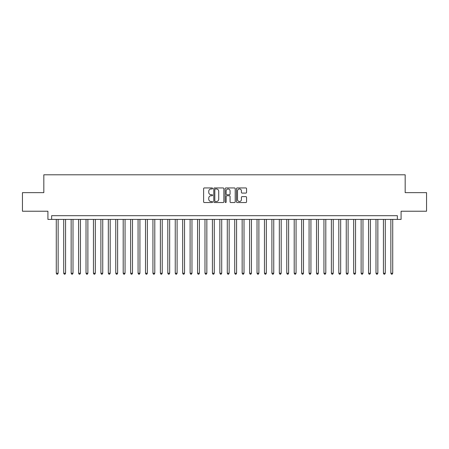 <?xml version="1.0" encoding="UTF-8"?>
<svg xmlns="http://www.w3.org/2000/svg" width="449" height="449" viewBox="0 0 449 449"><rect width="100%" height="100%" fill="white"/><g stroke="black" fill="none" stroke-linecap="round" stroke-linejoin="round"><path stroke-width="0.67" d="M212.602 188.457A0.511 0.511 0 0 0 212.091 187.946L204.34 187.946A0.73 0.73 0 0 0 203.61 188.675L203.61 201.809A0.73 0.73 0 0 0 204.34 202.538L212.091 202.538A0.511 0.511 0 0 0 212.602 202.028A0.511 0.511 0 0 0 212.091 201.517L211.092 201.517A2.335 2.335 0 0 1 208.757 199.182L208.757 198.088A2.335 2.335 0 0 1 211.092 195.753L212.091 195.753A0.511 0.511 0 0 0 212.602 195.242A0.511 0.511 0 0 0 212.091 194.731L211.092 194.731A2.335 2.335 0 0 1 208.757 192.397L208.757 191.302A2.335 2.335 0 0 1 211.092 188.967L212.091 188.967A0.511 0.511 0 0 0 212.602 188.457M245.828 193.092A0.73 0.73 0 0 0 246.557 192.357L246.557 188.675A0.73 0.73 0 0 0 245.828 187.946L237.218 187.946A0.73 0.73 0 0 0 236.488 188.675L236.488 201.809A0.73 0.73 0 0 0 237.218 202.538L245.828 202.538A0.73 0.73 0 0 0 246.557 201.809L246.557 197.358A0.73 0.73 0 0 0 245.828 196.628L242.146 196.628A0.73 0.73 0 0 0 241.416 197.358L241.416 199.569A1.953 1.953 0 0 1 239.463 201.517A1.953 1.953 0 0 1 237.51 199.569L237.51 190.92A1.953 1.953 0 0 1 239.463 188.967A1.953 1.953 0 0 1 241.416 190.92L241.416 192.357A0.73 0.73 0 0 0 242.146 193.092L245.828 193.092M397.365 219.409L401.086 219.409L401.086 211.226L426.55 211.226L426.55 192.638L405.172 192.638L405.172 174.796L43.828 174.796L43.828 192.638L22.45 192.638L22.45 211.226L47.914 211.226L47.914 219.409L397.365 219.409L397.365 215.688L51.635 215.688L51.635 219.409M223.86 188.675A0.73 0.73 0 0 0 223.131 187.946L214.521 187.946A0.73 0.73 0 0 0 213.791 188.675L213.791 201.809A0.73 0.73 0 0 0 214.521 202.538L223.131 202.538A0.73 0.73 0 0 0 223.86 201.809L223.86 188.675M225.869 187.946L234.479 187.946A0.73 0.73 0 0 1 235.209 188.675L235.209 201.809A0.73 0.73 0 0 1 234.479 202.538L230.797 202.538A0.73 0.73 0 0 1 230.068 201.809L230.068 196.482A0.73 0.73 0 0 0 229.332 195.753L226.891 195.753A0.73 0.73 0 0 0 226.161 196.482L226.161 202.028A0.511 0.511 0 0 1 225.651 202.538A0.511 0.511 0 0 1 225.14 202.028L225.14 188.675A0.73 0.73 0 0 1 225.869 187.946M215.324 188.967A0.511 0.511 0 0 0 214.813 189.478L214.813 201.006A0.511 0.511 0 0 0 215.324 201.517L216.379 201.517A2.335 2.335 0 0 0 218.714 199.182L218.714 191.302A2.335 2.335 0 0 0 216.379 188.967L215.324 188.967M230.068 190.954A1.953 1.953 0 0 0 228.114 189.001A1.953 1.953 0 0 0 226.161 190.954L226.161 194.002A0.73 0.73 0 0 0 226.891 194.731L229.332 194.731A0.73 0.73 0 0 0 230.068 194.002L230.068 190.954M56.282 219.409L56.282 273.239L58.14 273.239L58.14 219.409M58.14 273.239L57.579 274.204L56.838 274.204L56.282 273.239M63.713 219.409L63.713 273.239L65.576 273.239L65.576 219.409M65.576 273.239L65.015 274.204L64.274 274.204L63.713 273.239M71.15 219.409L71.15 273.239L73.007 273.239L73.007 219.409M73.007 273.239L72.452 274.204L71.705 274.204L71.15 273.239M78.586 219.409L78.586 273.239L80.444 273.239L80.444 219.409M80.444 273.239L79.888 274.204L79.142 274.204L78.586 273.239M86.023 219.409L86.023 273.239L87.881 273.239L87.881 219.409M87.881 273.239L87.319 274.204L86.578 274.204L86.023 273.239M93.454 219.409L93.454 273.239L95.317 273.239L95.317 219.409M95.317 273.239L94.756 274.204L94.015 274.204L93.454 273.239M100.89 219.409L100.89 273.239L102.748 273.239L102.748 219.409M102.748 273.239L102.192 274.204L101.446 274.204L100.89 273.239M108.327 219.409L108.327 273.239L110.185 273.239L110.185 219.409M110.185 273.239L109.629 274.204L108.883 274.204L108.327 273.239M115.763 219.409L115.763 273.239L117.621 273.239L117.621 219.409M117.621 273.239L117.06 274.204L116.319 274.204L115.763 273.239M123.194 219.409L123.194 273.239L125.058 273.239L125.058 219.409M125.058 273.239L124.496 274.204L123.756 274.204L123.194 273.239M130.631 219.409L130.631 273.239L132.489 273.239L132.489 219.409M132.489 273.239L131.933 274.204L131.187 274.204L130.631 273.239M138.067 219.409L138.067 273.239L139.925 273.239L139.925 219.409M139.925 273.239L139.37 274.204L138.623 274.204L138.067 273.239M145.504 219.409L145.504 273.239L147.362 273.239L147.362 219.409M147.362 273.239L146.801 274.204L146.06 274.204L145.504 273.239M152.935 219.409L152.935 273.239L154.793 273.239L154.793 219.409M154.793 273.239L154.237 274.204L153.496 274.204L152.935 273.239M160.372 219.409L160.372 273.239L162.229 273.239L162.229 219.409M162.229 273.239L161.674 274.204L160.927 274.204L160.372 273.239M167.808 219.409L167.808 273.239L169.666 273.239L169.666 219.409M169.666 273.239L169.11 274.204L168.364 274.204L167.808 273.239M175.245 219.409L175.245 273.239L177.102 273.239L177.102 219.409M177.102 273.239L176.541 274.204L175.8 274.204L175.245 273.239M182.676 219.409L182.676 273.239L184.533 273.239L184.533 219.409M184.533 273.239L183.978 274.204L183.237 274.204L182.676 273.239M190.112 219.409L190.112 273.239L191.97 273.239L191.97 219.409M191.97 273.239L191.414 274.204L190.668 274.204L190.112 273.239M197.549 219.409L197.549 273.239L199.407 273.239L199.407 219.409M199.407 273.239L198.851 274.204L198.104 274.204L197.549 273.239M204.985 219.409L204.985 273.239L206.843 273.239L206.843 219.409M206.843 273.239L206.282 274.204L205.541 274.204L204.985 273.239M212.416 219.409L212.416 273.239L214.274 273.239L214.274 219.409M214.274 273.239L213.718 274.204L212.978 274.204L212.416 273.239M219.853 219.409L219.853 273.239L221.711 273.239L221.711 219.409M221.711 273.239L221.155 274.204L220.408 274.204L219.853 273.239M227.289 219.409L227.289 273.239L229.147 273.239L229.147 219.409M229.147 273.239L228.592 274.204L227.845 274.204L227.289 273.239M234.726 219.409L234.726 273.239L236.584 273.239L236.584 219.409M236.584 273.239L236.022 274.204L235.282 274.204L234.726 273.239M242.157 219.409L242.157 273.239L244.015 273.239L244.015 219.409M244.015 273.239L243.459 274.204L242.718 274.204L242.157 273.239M249.593 219.409L249.593 273.239L251.451 273.239L251.451 219.409M251.451 273.239L250.896 274.204L250.149 274.204L249.593 273.239M257.03 219.409L257.03 273.239L258.888 273.239L258.888 219.409M258.888 273.239L258.332 274.204L257.586 274.204L257.03 273.239M264.467 219.409L264.467 273.239L266.324 273.239L266.324 219.409M266.324 273.239L265.763 274.204L265.022 274.204L264.467 273.239M271.898 219.409L271.898 273.239L273.755 273.239L273.755 219.409M273.755 273.239L273.2 274.204L272.459 274.204L271.898 273.239M279.334 219.409L279.334 273.239L281.192 273.239L281.192 219.409M281.192 273.239L280.636 274.204L279.89 274.204L279.334 273.239M286.771 219.409L286.771 273.239L288.628 273.239L288.628 219.409M288.628 273.239L288.073 274.204L287.326 274.204L286.771 273.239M294.207 219.409L294.207 273.239L296.065 273.239L296.065 219.409M296.065 273.239L295.504 274.204L294.763 274.204L294.207 273.239M301.638 219.409L301.638 273.239L303.496 273.239L303.496 219.409M303.496 273.239L302.94 274.204L302.199 274.204L301.638 273.239M309.075 219.409L309.075 273.239L310.933 273.239L310.933 219.409M310.933 273.239L310.377 274.204L309.63 274.204L309.075 273.239M316.511 219.409L316.511 273.239L318.369 273.239L318.369 219.409M318.369 273.239L317.813 274.204L317.067 274.204L316.511 273.239M323.942 219.409L323.942 273.239L325.806 273.239L325.806 219.409M325.806 273.239L325.244 274.204L324.504 274.204L323.942 273.239M331.379 219.409L331.379 273.239L333.237 273.239L333.237 219.409M333.237 273.239L332.681 274.204L331.94 274.204L331.379 273.239M338.815 219.409L338.815 273.239L340.673 273.239L340.673 219.409M340.673 273.239L340.118 274.204L339.371 274.204L338.815 273.239M346.252 219.409L346.252 273.239L348.11 273.239L348.11 219.409M348.11 273.239L347.554 274.204L346.808 274.204L346.252 273.239M353.683 219.409L353.683 273.239L355.546 273.239L355.546 219.409M355.546 273.239L354.985 274.204L354.244 274.204L353.683 273.239M361.119 219.409L361.119 273.239L362.977 273.239L362.977 219.409M362.977 273.239L362.422 274.204L361.681 274.204L361.119 273.239M368.556 219.409L368.556 273.239L370.414 273.239L370.414 219.409M370.414 273.239L369.858 274.204L369.112 274.204L368.556 273.239M375.993 219.409L375.993 273.239L377.85 273.239L377.85 219.409M377.85 273.239L377.295 274.204L376.548 274.204L375.993 273.239M383.424 219.409L383.424 273.239L385.287 273.239L385.287 219.409M385.287 273.239L384.726 274.204L383.985 274.204L383.424 273.239M390.86 219.409L390.86 273.239L392.718 273.239L392.718 219.409M392.718 273.239L392.162 274.204L391.421 274.204L390.86 273.239"/></g></svg>
